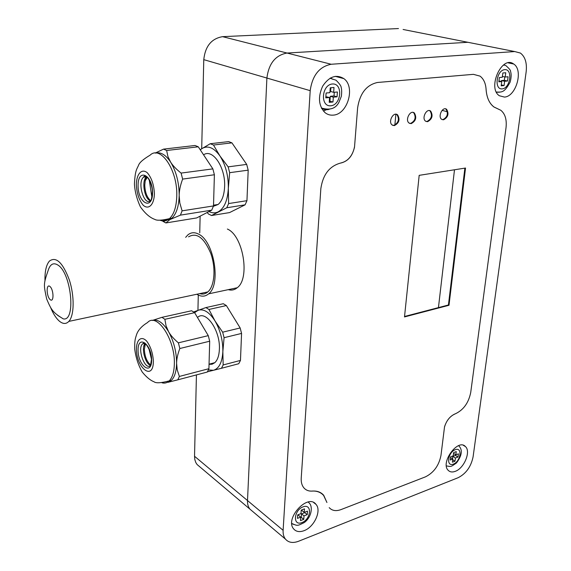 <?xml version="1.0" encoding="UTF-8"?>
<svg xmlns="http://www.w3.org/2000/svg" width="571" height="571" viewBox="0 0 571 571"><rect width="100%" height="100%" fill="white"/><g stroke="black" fill="none" stroke-linecap="round" stroke-linejoin="round"><path stroke-width="0.86" d="M213.368 206.324L218.129 204.475C222.033 201.078 224.196 195.139 224.61 186.66C225.659 167.503 212.619 148.246 203.583 154.841M149.245 179.915L151.865 196.988M163.463 220.235L169.922 219.592L171.807 218.272C176.382 213.975 178.837 206.395 179.18 195.532C179.123 182.67 176.268 171.528 170.615 162.107C165.826 154.912 160.915 151.9 155.876 153.071M144.863 176.118L144.834 176.981M207.223 212.483L208.379 213.961L211.52 215.517L226.787 207.751L228.607 203.561L228.329 188.33L229.656 172.685L228.143 166.86L246.693 164.405L231.933 142.871L228.664 141.601L210.235 143.728L200.171 149.688M228.143 166.86L219.949 155.969L213.468 145.027L231.933 142.871M162.849 221.305L165.883 222.947L169.922 219.592L180.422 215.131L182.106 210.842L213.511 205.924L211.734 210.149L196.695 217.929L165.883 222.947M211.52 215.517L229.549 212.59L245.08 204.839L246.95 200.685L248.192 170.158L246.693 164.405M226.787 207.751L245.08 204.839M228.607 203.561L246.95 200.685M209.029 211.548C212.241 213.176 215.317 213.261 218.272 211.812C224.282 208.329 227.629 200.5 228.329 188.33C228.479 175.847 225.688 165.055 219.949 155.969C213.954 147.653 207.958 145.177 201.941 148.546L200.264 149.83M229.656 172.685L248.192 170.158M213.468 145.027L210.235 143.728M144.906 176.111L144.848 176.981M166.646 150.494L198.265 146.804L212.869 168.88L214.389 174.762L182.634 179.094L181.093 173.084C176.282 169.259 172.792 165.597 170.615 162.107L167.931 156.59L166.646 150.494L163.52 149.131L155.226 153.078M163.52 149.131L195.061 145.484L198.265 146.804M180.422 215.131L211.734 210.149M214.389 174.762L213.511 205.924M181.093 173.084L212.869 168.88M182.634 179.094C180.365 185.161 179.215 190.635 179.18 195.532L179.829 203.04L182.106 210.842M209.043 364.334L212.112 364.227L214.832 362.671C217.594 360.023 219.114 355.555 219.385 349.274C220.492 330.452 205.539 309.296 197.495 317.519M148.924 348.631L151.386 358.923M177.802 379.829L167.967 382.32L171.45 380.3C174.676 376.988 176.389 371.328 176.603 363.32C176.539 351.95 173.862 341.408 168.581 331.694C163.078 322.622 157.653 318.875 152.314 320.459L161.95 317.333L191.62 310.745L194.611 312.665L208.272 335.641L209.693 341.215L208.922 368.688L207.266 372.042L177.802 379.829L179.373 376.439L208.922 368.688M207.409 371.8L221.462 368.288L223.154 364.955L222.854 351.593L224.075 337.697L222.661 332.179L240.163 327.968L226.359 305.556L223.304 303.715L205.91 307.576L193.619 311.937M222.661 332.179L214.989 320.916L208.936 309.461L226.359 305.556M221.462 368.288L238.735 363.727L240.47 360.415L241.569 333.421L240.163 327.968M223.154 364.955L240.47 360.415M208.394 369.929L213.511 370.286C219.114 368.502 222.233 362.271 222.854 351.593C222.975 340.516 220.356 330.295 214.989 320.916C209.393 312.173 203.783 308.618 198.158 310.253L194.611 312.672L164.876 319.317L161.95 317.333M224.075 337.697L241.569 333.421M208.936 309.461L205.91 307.576M209.693 341.215L179.829 348.517L178.388 342.836L208.272 335.641M179.829 348.517C177.709 354.084 176.632 359.023 176.603 363.32L177.217 369.837L179.373 376.439M178.388 342.836C173.884 339.046 170.615 335.327 168.581 331.694L166.068 325.877L164.876 319.317M329.895 92.673L330.231 87.806L333.999 87.477L333.657 92.338L337.404 92.002L337.061 96.827L333.321 97.17L332.986 101.995L329.231 102.352L329.56 97.52L325.777 97.869L326.105 93.009L329.895 92.673M329.56 97.52L325.855 96.699M332.986 101.995L329.31 101.153M333.321 97.17L330.288 96.292L329.952 101.096M337.061 96.827L334.021 95.942L330.288 96.292M334.278 92.281L334.021 95.942M333.657 92.338L330.616 91.467L330.873 87.748M502.294 77.278L502.851 72.988L505.756 72.738L505.192 77.021L508.083 76.764L507.526 81.025L504.636 81.296L504.079 85.55L501.181 85.828L501.738 81.56L498.818 81.831L499.375 77.542L502.294 77.278M501.738 81.56L498.94 80.925M504.079 85.55L501.302 84.908M504.636 81.296L501.445 80.568L501.331 81.467M507.526 81.025L504.336 80.304L501.445 80.568M504.771 76.928L504.336 80.304M505.192 77.021L502.409 76.4M453.224 455.815L453.638 452.596L456.258 451.611L455.836 454.823L458.442 453.831L458.021 457.028L455.415 458.021L455.001 461.218L452.396 462.217L452.81 459.02L450.184 460.019L450.598 456.807L453.224 455.815M452.81 459.02L450.498 457.585M455.001 461.218L452.71 459.791M455.415 458.021L452.789 456.393L452.475 458.813M458.021 457.028L455.387 455.408L452.789 456.393M455.487 454.609L455.387 455.408M455.836 454.823L453.538 453.403M300.981 513.622L301.224 510.11L304.493 508.882L304.25 512.387L307.498 511.152L307.248 514.635L304 515.877L303.758 519.36L300.503 520.616L300.739 517.126L297.462 518.375L297.698 514.871L300.981 513.622M300.739 517.126L298.255 515.128L297.669 515.349M303.758 519.36L301.274 517.362L300.71 517.576M304 515.877L301.509 513.886L301.274 517.362M307.248 514.635L304.757 512.658L301.509 513.886M304.786 512.18L304.757 512.658M304.25 512.387L301.752 510.403L301.788 509.903M63.295 318.875C52.932 312.558 51.44 310.317 46.665 298.961C43.789 285.057 43.182 284.758 47.964 271.018C49.998 264.187 53.324 262.217 57.964 265.094C71.482 273.252 76.093 321.844 63.288 318.875L57.685 315.399M50.612 307.505C53.296 314 56.315 318.639 59.677 321.416C63.174 324.135 66.229 324.128 68.841 321.394C74.301 315.585 74.63 296.135 69.327 279.933C62.753 262.553 56.129 256.258 49.456 261.047C46.287 264.73 44.788 271.225 44.966 280.532M188.558 236.844C196.674 232.111 204.075 237.643 210.778 253.431C216.066 268.17 214.589 286.207 207.873 291.902C205.439 293.986 202.719 294.565 199.722 293.63M196.845 294.243C201.17 296.92 205.096 296.784 208.629 293.844C221.355 284.586 213.982 240.805 198.451 234.053C194.547 232.069 191.042 232.333 187.938 234.845L185.661 237.343M228.264 289.654C231.54 290.596 234.531 289.961 237.222 287.741C250.348 278.52 243.217 235.566 227.372 229.042M197.109 464.544L249.941 509.146C248.178 506.941 247.364 504.072 247.5 500.546L194.533 456.265L194.818 459.612L195.824 462.567L197.109 464.544L199.657 466.693M403.097 29.478L467.913 42.297L287.02 53.039L222.59 36.665C211.513 38.535 205.239 46.194 203.776 59.648L201.699 148.696M203.776 59.648L266.893 78.049C268.763 63.524 275.465 55.187 287.02 53.039L331.187 64.259C319.36 66.614 312.358 75.415 310.196 90.668L283.116 530.316C282.923 533.956 283.701 536.89 285.45 539.124C288.548 542.643 292.909 543.356 298.54 541.265L458.135 477.706C466.036 473.673 471.018 466.735 473.081 456.893L526.141 71.96C527.126 63.088 525.22 56.786 520.424 53.067L514.742 51.554L331.187 64.259M285.45 539.124L249.941 509.146C248.178 506.941 247.364 504.072 247.5 500.546L266.893 78.049L247.5 500.546L283.116 530.316M454.495 169.773L438.442 307.619L454.495 169.773M394.861 125.106L395.874 114.214M398.465 28.557L222.59 36.665M200.128 216.152L199.743 232.811M198.287 295.057L197.937 310.331M196.431 374.904L194.533 456.265M493.922 106.934C489.297 103.408 486.685 97.555 486.092 89.369C485.664 83.273 483.644 78.855 480.033 76.121C483.78 78.984 485.814 83.616 486.121 90.025C486.842 97.926 489.461 103.587 493.972 107.013L500.81 110.274C505.171 113.843 506.905 119.667 506.02 127.747L470.718 392.505C468.591 402.94 463.416 410.064 455.201 413.868C450.191 416.031 446.636 420.327 444.538 426.765L440.976 455.373C438.956 465.543 433.774 472.709 425.424 476.864L341.044 509.582C336.034 511.409 332.086 510.76 329.21 507.648C332.086 510.76 336.034 511.409 341.044 509.582L425.424 476.864C433.774 472.709 438.956 465.543 440.976 455.373L444.509 427.022C446.408 420.699 449.834 416.366 454.773 414.018L455.201 413.868C463.416 410.064 468.591 402.94 470.718 392.505L506.02 127.747C506.905 119.667 505.171 113.843 500.81 110.274L493.829 106.905M326.933 502.509L323.657 495.528C320.995 492.473 317.39 490.981 312.837 491.031C309.082 491.438 306.092 490.375 303.872 487.848C305.985 490.268 308.818 491.338 312.373 491.081C317.176 490.739 320.952 492.145 323.714 495.285L326.933 502.509M301.224 478.12C300.996 482.181 301.873 485.421 303.872 487.848C301.873 485.421 300.996 482.181 301.224 478.12L320.845 188.608C322.958 174.505 329.61 165.968 340.801 162.999C347.818 161.329 352.386 156.069 354.505 147.218L357.617 107.869C359.894 93.33 366.532 84.865 377.524 82.474L473.416 74.337L480.033 76.121L473.416 74.337L377.524 82.474C366.532 84.865 359.894 93.33 357.617 107.869L354.548 146.668C352.728 155.676 348.267 161.101 341.165 162.949L340.801 162.999C329.61 165.968 322.958 174.505 320.845 188.608L301.224 478.12M333.307 115.114C330.174 115.413 327.376 114.557 324.906 112.544C318.511 105.699 317.783 96.877 322.722 86.071C329.181 76.521 336.233 74.037 343.885 78.641C355.654 86.985 347.568 114.471 333.307 115.114M304.022 530.695C299.604 532.308 296.163 531.744 293.715 528.989C284.379 518.782 307.748 493.13 315.984 504.35C321.83 510.488 314.264 527.104 304.022 530.695M455.294 471.332C452.375 472.424 450.034 472.11 448.264 470.383C439.977 462.853 458.028 438 465.472 446.601C471.096 451.497 464.152 468.313 455.294 471.332M504.436 97.07L499.382 95.757C487.049 88.105 501.909 54.902 513.65 64.002C523.686 69.94 516.134 96.663 504.436 97.07M503.815 64.751L504.072 65.258M326.498 109.703L323.35 110.988M310.196 90.668L266.893 78.049C268.763 63.524 275.465 55.187 287.02 53.039L467.913 42.297L472.595 43.218M409.7 123.429L410.549 123.45C415.245 120.902 416.309 117.348 413.725 112.787L413.069 112.401M411.17 123.636L409.05 123.043C404.768 120.024 410.313 109.475 414.353 112.965C416.93 117.526 415.866 121.081 411.17 123.636M426.152 121.502L426.937 121.516C431.562 118.975 432.604 115.449 430.07 110.952L429.449 110.596M427.558 121.702L425.545 121.145C421.348 118.24 426.737 107.755 430.698 111.131C433.232 115.627 432.183 119.153 427.558 121.702M392.834 125.399L393.747 125.427C398.522 122.886 399.6 119.296 396.973 114.671L396.274 114.257M394.361 125.613L392.141 124.985C387.766 121.851 393.476 111.238 397.594 114.85C400.221 119.482 399.143 123.065 394.361 125.613M442.197 119.624L442.925 119.639C447.478 117.091 448.506 113.6 446.015 109.168L445.43 108.833M443.546 119.81L441.626 119.289C437.514 116.498 442.768 106.07 446.643 109.339C449.134 113.772 448.099 117.262 443.546 119.81M419.178 175.347L465.529 168.031L448.999 305.271L404.496 316.934L419.178 175.347M404.546 316.484L448.428 305L464.88 168.131M448.999 305.271L448.428 305M146.818 176.889L145.212 180.764L144.77 185.083C145.055 192.363 147.018 197.552 150.651 200.642M146.561 176.703L146.483 176.76C141.294 180.564 144.384 199.215 150.444 200.806M145.998 176.368L143.585 177.146C136.84 182.292 144.27 206.88 150.708 200.592C151.294 200.35 151.822 197.659 152.293 192.513C153.092 186.888 147.939 176.246 146.255 176.503C144.813 175.854 143.928 176.068 143.585 177.146L146.483 176.76L145.212 180.764L147.304 177.31M152.564 192.87C152.664 174.598 137.911 167.61 138.075 185.539C137.932 203.155 152.45 210.97 152.564 192.87M154.406 193.797C153.942 184.768 151.586 177.767 147.318 172.799C141.751 168.06 136.505 173.927 136.319 184.654C136.79 193.391 139.088 200.25 143.207 205.232C148.638 210.171 154.113 204.789 154.406 193.797M176.774 195.882C177.702 170.201 160.544 144.898 150.066 155.184C143.185 159.302 139.338 162.692 138.525 165.347C136.826 169.273 135.156 170.015 134.421 184.033C134.899 191.606 136.883 199.2 140.373 206.823C145.12 213.497 149.937 217.687 154.827 219.4C156.861 220.699 161.736 220.449 169.444 218.65C174.005 214.353 176.446 206.759 176.774 195.882M160.351 220.349C163.649 221.577 166.682 221.013 169.444 218.65L171.807 218.272M145.412 343.699L144.349 349.188C144.727 356.411 146.818 361.693 150.637 365.026M145.084 343.464C141.001 347.511 145.148 364.134 150.558 365.369M144.392 343.092L142.593 343.863C136.904 348.667 145.198 371.271 150.544 365.404L151.401 359.709C152.007 351.122 144.299 340.987 143.971 342.971L142.593 343.863L144.863 343.328M151.65 360.208C151.743 344.142 137.911 334.185 138.061 350.03C137.932 365.54 151.551 376.132 151.65 360.208M153.378 361.5C152.942 353.428 150.73 346.654 146.733 341.18C141.508 335.57 136.583 339.388 136.419 348.802C136.248 368.067 153.214 381.378 153.378 361.5M174.348 363.891C175.297 339.574 156.832 312.023 147.504 322.579C139.774 327.197 137.44 332.208 136.69 334.235C135.291 338.796 134.57 339.716 134.713 349.052C135.812 357.546 138.318 365.212 142.222 372.028C146.39 377.11 150.309 380.35 153.97 381.749C155.89 383.348 160.979 383.062 169.223 380.886C172.435 377.574 174.148 371.907 174.348 363.891M162.121 382.848C164.798 383.519 167.167 382.863 169.223 380.886L171.45 380.3M330.495 77.977L333.014 79.405M322.965 108.761L321.701 108.59M321.452 108.119C323.778 109.661 326.334 110.075 329.132 109.354M321.387 107.998C329.938 110.581 335.819 108.611 339.038 102.081L341.351 96.292C341.829 92.359 341.765 89.404 341.173 87.434C341.215 86.093 339.509 83.687 336.055 80.225L330.031 78.248M332.372 83.987C343.114 83.045 341.494 104.871 330.859 105.785C320.088 107.02 321.523 84.801 332.372 83.987M496.463 92.231L499.425 92.202M496.356 92.031C502.152 92.266 504.393 92.581 510.124 82.16C511.309 77.777 511.459 74.201 510.56 71.432C510.859 70.568 509.311 68.648 505.92 65.651L503.822 64.751M504.721 69.633C513.008 68.898 510.424 88.191 502.216 88.883C493.901 89.854 496.385 70.247 504.721 69.633M455.265 449.684C462.724 446.85 460.783 461.332 453.388 464.109C445.908 467.099 447.764 452.446 455.265 449.684M291.802 523.528L293.28 524.356M291.795 523.457C297.812 526.105 297.298 525.948 304.272 522.558C311.766 517.155 313.151 506.02 308.911 502.765L308.169 502.037M303.044 506.855C312.366 503.315 311.195 519.125 301.952 522.593C292.616 526.319 293.651 510.324 303.044 506.855M49.834 286.392C53.731 289.269 54.166 302.816 50.284 299.718C46.444 296.813 45.973 283.444 49.834 286.392M442.118 110.346L447.428 111.795M467.913 42.297L514.742 51.554M218.129 204.475L213.533 205.196M163.356 220.984L165.09 222.604M214.832 362.671L209.05 364.17M145.227 343.564L144.627 346.119L145.705 343.942M446.379 465.893C451.361 466.707 450.448 467.178 456.486 462.96C462.096 455.373 462.803 449.605 458.613 445.666M207.873 291.902L68.841 321.394M237.222 287.741L208.629 293.844M513.65 64.002L508.176 62.853M465.472 446.601L463.331 445.309M315.984 504.35L313.686 502.573M343.885 78.641L335.22 76.328M414.353 112.965L413.725 112.787M430.698 111.131L430.07 110.952M397.594 114.85L396.973 114.671M446.643 109.339L446.015 109.168"/></g></svg>
